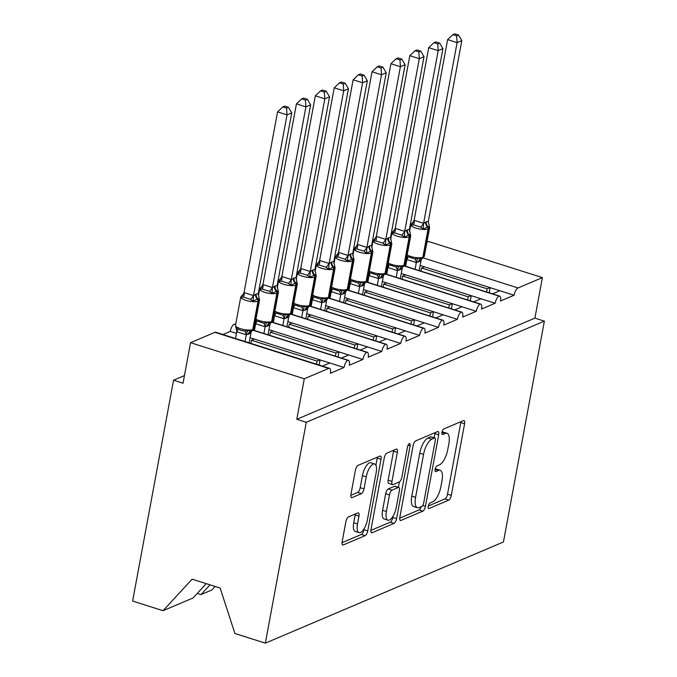 <?xml version="1.0" encoding="UTF-8"?>
<svg xmlns="http://www.w3.org/2000/svg" width="677" height="677" viewBox="0 0 677 677"><rect width="100%" height="100%" fill="white"/><g stroke="black" fill="none" stroke-linecap="round" stroke-linejoin="round"><path stroke-width="1.02" d="M428.236 506.286A2.953 1.126 107.6 0 0 428.643 508.554A2.953 1.126 107.6 0 0 429.015 508.52L448.724 500.142A4.223 1.608 107.6 0 0 451.314 495.378L464.583 423.785A4.223 1.608 107.6 0 0 464.007 420.544A4.223 1.608 107.6 0 0 463.466 420.595L443.765 428.964A2.953 1.126 107.6 0 0 441.946 432.298A2.953 1.126 107.6 0 0 442.352 434.566A2.953 1.126 107.6 0 0 442.733 434.532L445.28 433.449A13.515 5.154 107.6 0 1 447.006 433.297A13.515 5.154 107.6 0 1 448.859 443.655L447.751 449.621A13.515 5.154 107.6 0 1 439.458 464.871L436.902 465.962A2.953 1.126 107.6 0 0 435.091 469.296A2.953 1.126 107.6 0 0 435.497 471.564A2.953 1.126 107.6 0 0 435.87 471.531L438.425 470.439A13.515 5.154 107.6 0 1 440.152 470.287A13.515 5.154 107.6 0 1 441.996 480.653L440.896 486.619A13.515 5.154 107.6 0 1 432.603 501.869L430.047 502.952A2.953 1.126 107.6 0 0 428.236 506.286M348.469 516.906A4.223 1.608 107.6 0 0 345.879 521.671L342.156 541.761A4.223 1.608 107.6 0 0 342.74 544.993A4.223 1.608 107.6 0 0 343.273 544.951L365.165 535.651A4.223 1.608 107.6 0 0 367.755 530.886L381.024 459.285A4.223 1.608 107.6 0 0 380.449 456.053A4.223 1.608 107.6 0 0 379.907 456.095L358.023 465.395A4.223 1.608 107.6 0 0 355.425 470.16L350.931 494.43A4.223 1.608 107.6 0 0 351.507 497.663A4.223 1.608 107.6 0 0 352.048 497.612L361.416 493.635A4.223 1.608 107.6 0 0 364.006 488.87L366.24 476.836A11.297 4.307 107.6 0 1 374.618 463.965A11.297 4.307 107.6 0 1 376.158 472.622L367.425 519.758A11.297 4.307 107.6 0 1 359.047 532.63A11.297 4.307 107.6 0 1 357.498 523.973L358.954 516.119A4.223 1.608 107.6 0 0 358.378 512.878A4.223 1.608 107.6 0 0 357.837 512.929L348.469 516.906M544.376 321.135L306.275 422.296L265.342 643.15L503.443 541.981L544.376 321.135L534.898 318.122L542.404 277.604L518.023 287.962A6.457 2.463 107.6 0 0 514.063 295.24L500.464 301.02A6.457 2.463 -72.4 0 0 499.575 296.077A6.457 2.463 -72.4 0 0 498.941 296.077A6.457 2.463 107.6 0 0 495.166 303.271L481.567 309.05A6.457 2.463 -72.4 0 0 480.678 304.108A6.457 2.463 -72.4 0 0 480.044 304.108A6.457 2.463 107.6 0 0 476.269 311.302L462.67 317.081A6.457 2.463 -72.4 0 0 461.782 312.131A6.457 2.463 -72.4 0 0 461.147 312.139A6.457 2.463 107.6 0 0 457.373 319.332L443.765 325.112A6.457 2.463 -72.4 0 0 442.885 320.162A6.457 2.463 -72.4 0 0 442.25 320.17A6.457 2.463 107.6 0 0 438.476 327.355L424.868 333.143A6.457 2.463 -72.4 0 0 423.988 328.193A6.457 2.463 -72.4 0 0 423.353 328.201A6.457 2.463 107.6 0 0 419.579 335.386L405.972 341.166A6.457 2.463 -72.4 0 0 405.091 336.224A6.457 2.463 -72.4 0 0 404.457 336.232A6.457 2.463 107.6 0 0 400.682 343.417L387.075 349.197A6.457 2.463 -72.4 0 0 386.195 344.255A6.457 2.463 -72.4 0 0 385.56 344.255A6.457 2.463 107.6 0 0 381.786 351.448L368.178 357.228A6.457 2.463 -72.4 0 0 367.298 352.277A6.457 2.463 -72.4 0 0 366.663 352.285A6.457 2.463 107.6 0 0 362.889 359.479L349.281 365.258A6.457 2.463 -72.4 0 0 348.401 360.308A6.457 2.463 -72.4 0 0 347.766 360.316A6.457 2.463 107.6 0 0 343.992 367.501L330.384 373.289A6.457 2.463 -72.4 0 0 329.504 368.339A6.457 2.463 -72.4 0 0 328.675 368.415L304.303 378.773L190.55 342.689L183.035 383.207L173.557 380.203L184.457 375.574M399.845 517.253A4.223 1.608 107.6 0 0 400.42 520.486A4.223 1.608 107.6 0 0 400.962 520.435L422.846 511.135A4.223 1.608 107.6 0 0 425.444 506.371L438.713 434.778A4.223 1.608 107.6 0 0 438.129 431.537A4.223 1.608 107.6 0 0 437.596 431.587L415.703 440.888A4.223 1.608 107.6 0 0 413.114 445.652L399.845 517.253M394.006 523.397L372.122 532.697A4.223 1.608 107.6 0 1 371.58 532.74A4.223 1.608 107.6 0 1 371.004 529.507L384.274 457.906A4.223 1.608 107.6 0 1 386.863 453.141L396.231 449.164A4.223 1.608 107.6 0 1 396.773 449.113A4.223 1.608 107.6 0 1 397.348 452.354L391.966 481.389A4.223 1.608 107.6 0 0 392.542 484.622A4.223 1.608 107.6 0 0 393.083 484.58L399.295 481.939A4.223 1.608 107.6 0 0 401.893 477.175L407.495 446.938A2.953 1.126 107.6 0 1 409.687 443.57A2.953 1.126 107.6 0 1 410.093 445.838L396.595 518.624A4.223 1.608 107.6 0 1 394.006 523.397L390.214 522.195L370.878 530.404M235.613 324.74L234.014 324.232A6.457 2.463 107.6 0 0 230.239 331.417L236.485 333.406M230.239 331.417L222.919 334.531M250.075 337.713L254.315 339.059L251.48 340.26L317.081 361.069L319.916 359.868L343.992 367.501M254.315 339.059L319.916 359.868M316.498 364.209L317.081 361.069M251.48 340.26L250.905 343.408M197.295 593.382L201.035 594.567L212.003 589.912L215.159 586.477M209.997 584.835L201.035 594.567M329.775 362.99L322.455 366.105M254.865 325.205L255.381 325.375M268.972 329.682L273.212 331.028L270.377 332.229L335.978 353.039L338.813 351.837L362.889 359.479M273.212 331.028L338.813 351.837M335.394 356.187L335.978 353.039M270.377 332.229L269.801 335.377M348.672 354.968L341.352 358.074M273.762 317.183L274.278 317.344M287.869 321.651L292.109 322.997L289.274 324.207L354.875 345.016L357.71 343.806L381.786 351.448M292.109 322.997L357.71 343.806M354.291 348.156L354.875 345.016M289.274 324.207L288.698 327.346M367.569 346.937L360.249 350.043M292.659 309.152L293.175 309.313M306.766 313.629L311.005 314.974L308.17 316.176L373.772 336.985L376.607 335.775L400.682 343.417M311.005 314.974L376.607 335.775M373.188 340.125L373.772 336.985M308.17 316.176L307.595 319.316M386.465 338.906L379.145 342.012M311.555 301.121L312.072 301.282M325.662 305.598L329.902 306.943L327.067 308.145L392.668 328.954L395.503 327.753L419.579 335.386M329.902 306.943L395.503 327.753M392.085 332.094L392.668 328.954M327.067 308.145L326.492 311.285M405.362 330.875L398.042 333.989M330.452 293.09L330.968 293.251M344.559 297.567L348.799 298.912L345.964 300.114L411.565 320.923L414.4 319.722L438.476 327.355M348.799 298.912L414.4 319.722M410.981 324.063L411.565 320.923M345.964 300.114L345.388 303.254M424.259 322.844L416.939 325.959M349.349 285.059L349.865 285.229M363.456 289.536L367.696 290.882L364.869 292.083L430.462 312.892L433.297 311.691L457.373 319.332M367.696 290.882L433.297 311.691M429.878 316.041L430.462 312.892M364.869 292.083L364.285 295.231M443.156 314.822L435.836 317.928M368.246 277.037L368.762 277.198M382.353 281.505L386.592 282.851L383.766 284.061L449.359 304.87L452.194 303.66L476.269 311.302M386.592 282.851L452.194 303.66M448.775 308.01L449.359 304.87M383.766 284.061L383.182 287.2M462.052 306.791L454.732 309.897M387.142 269.006L387.659 269.167M401.249 273.474L405.498 274.828L402.663 276.03L468.256 296.839L471.09 295.629L495.166 303.271M405.498 274.828L471.09 295.629M467.672 299.979L468.256 296.839M402.663 276.03L402.079 279.169M480.949 298.76L473.629 301.866M406.039 260.975L406.555 261.136M420.146 265.452L424.394 266.797L421.559 267.999L487.152 288.808L489.987 287.607L514.063 295.24M424.394 266.797L489.987 287.607M486.568 291.948L487.152 288.808M421.559 267.999L420.976 271.138M499.846 290.729L492.534 293.843M190.55 342.689L214.922 332.331A6.457 2.463 -72.4 0 1 215.751 332.255L329.504 368.339M234.014 324.232A6.457 2.463 -72.4 0 1 234.648 324.224L235.655 324.545M426.925 242.248L428.651 241.52L542.404 277.604M306.275 422.296L296.788 419.291L304.303 378.773M296.788 419.291L534.898 318.122M206.257 583.65L193.106 597.935L163.055 610.705L132.624 601.049L173.557 380.203M498.941 296.077L404.22 266.036M265.342 643.15L234.911 633.494L220.143 588.051L192.09 579.157L163.055 610.705M480.044 304.108L385.323 274.067M461.147 312.139L366.426 282.097M442.25 320.17L347.529 290.12M423.353 328.201L328.633 298.151M404.457 336.232L309.736 306.182M385.56 344.255L290.839 314.213M366.663 352.285L271.942 322.244M347.766 360.316L253.046 330.266M489.2 292.786L490.156 287.657M470.303 300.816L471.26 295.688M451.407 308.839L452.363 303.711M432.51 316.87L433.458 311.742M413.613 324.901L414.561 319.772M394.716 332.932L395.664 327.803M375.82 340.963L376.767 335.834M356.923 348.985L357.871 343.857M338.026 357.016L338.974 351.888M319.129 365.047L320.077 359.919M440.152 470.287L436.36 469.085A13.515 5.154 107.6 0 0 435.133 469.068M447.006 433.297L443.215 432.095A13.515 5.154 107.6 0 0 441.988 432.078M428.287 506.015L444.933 498.941A4.223 1.608 107.6 0 0 447.522 494.176L460.792 422.575A4.223 1.608 107.6 0 0 460.919 421.678M434.143 437.748L434.922 433.576A4.223 1.608 107.6 0 0 435.04 432.671M399.726 518.15L419.055 509.933A4.223 1.608 107.6 0 0 421.246 506.692M421.839 506.438A2.953 1.126 107.6 0 0 423.658 503.104L435.303 440.253A2.953 1.126 107.6 0 0 434.896 437.985A2.953 1.126 107.6 0 0 434.524 438.019L431.833 439.161A13.515 5.154 107.6 0 0 423.54 454.419L415.576 497.375A13.515 5.154 107.6 0 0 417.421 507.733A13.515 5.154 107.6 0 0 419.148 507.581L421.839 506.438M434.896 437.985L431.105 436.783A2.953 1.126 107.6 0 0 430.733 436.817L434.524 438.019M417.421 507.733L413.63 506.531A13.515 5.154 107.6 0 1 411.785 496.173L419.748 453.209A13.515 5.154 107.6 0 1 428.042 437.96L430.733 436.817M392.542 484.622L388.75 483.42A4.223 1.608 107.6 0 1 388.175 480.188L393.557 451.153A4.223 1.608 107.6 0 0 393.675 450.247M399.396 481.889L398.389 487.322M393.041 516.179L392.804 517.423L396.595 518.624M386.381 511.516A11.297 4.307 107.6 0 0 387.929 520.181A11.297 4.307 107.6 0 0 396.307 507.301L399.379 490.698A4.223 1.608 107.6 0 0 398.804 487.457A4.223 1.608 107.6 0 0 398.262 487.508L392.051 490.148A4.223 1.608 107.6 0 0 389.461 494.912L386.381 511.516L382.59 510.314A11.297 4.307 107.6 0 0 384.138 518.98L387.929 520.181M398.804 487.457L395.013 486.255A4.223 1.608 107.6 0 0 394.471 486.306L398.262 487.508M382.59 510.314L385.67 493.711A4.223 1.608 107.6 0 1 388.26 488.946L394.471 486.306M390.214 522.195A4.223 1.608 107.6 0 0 392.804 517.423M359.047 532.63L355.256 531.428A11.297 4.307 107.6 0 1 353.707 522.771L355.163 514.918A4.223 1.608 107.6 0 0 355.29 514.012M374.618 463.965L370.827 462.755A11.297 4.307 107.6 0 0 362.449 475.635L366.24 476.836M350.813 495.327L357.625 492.433A4.223 1.608 107.6 0 0 360.215 487.668L362.449 475.635M375.904 465.243L377.233 458.084A4.223 1.608 107.6 0 0 377.351 457.187M342.037 542.658L361.374 534.449A4.223 1.608 107.6 0 0 363.964 529.685L364.158 528.635M419.198 270.58L421.102 260.315L418.911 261.804L416.262 262.515L406.936 259.553A4.731 1.312 -55 0 0 407.639 256.625L414.756 258.885L417.768 258.157L421.432 258.775A2.149 1.887 -113 0 0 422.837 257.294L423.404 257.057A9.25 2.657 10.5 0 0 424.344 256.151L429.599 227.785A9.25 2.657 -169.5 0 1 428.659 228.691L423.404 257.057A2.149 1.887 67 0 1 422.346 258.428L424.344 256.151M429.269 226.406L423.176 229.004L420.637 227.117L416.846 225.906L413.529 224.857L411.328 225.238L413.376 222.191M456.645 35.856L458.532 35.052L454.741 33.85L452.854 34.654L456.645 35.856L457.093 42.626L423.565 223.495L425.757 222.014L428.296 221.489L461.816 40.62L457.093 42.626L447.615 39.621L414.121 220.304L423.607 223.317M411.328 225.238L414.121 220.304M415.086 269.277L416.338 262.507M406.936 259.553L406.733 257.26M405.608 266.264L406.86 259.503M420.662 259.012L422.346 258.428M417.768 258.157L416.372 262.329M421.102 260.315L421.653 258.885M423.565 223.495L423.176 229.004M428.296 221.489L429.599 227.785M447.615 39.621L452.854 34.654M458.532 35.052L461.816 40.62M400.302 278.602L402.206 268.346L400.014 269.827L397.365 270.538L388.039 267.584A4.731 1.312 -55 0 0 388.742 264.656L395.859 266.916L398.871 266.188L402.536 266.806A2.149 1.887 -113 0 0 403.941 265.325L404.507 265.079A9.25 2.657 10.5 0 0 405.447 264.182L410.702 235.816A9.25 2.657 -169.5 0 1 409.763 236.713L404.507 265.079A2.149 1.887 67 0 1 403.45 266.459L405.447 264.182M410.372 234.437L404.279 237.026L401.74 235.147L397.949 233.929L394.632 232.888L392.432 233.269L394.479 230.222M437.748 43.887L439.635 43.083L435.844 41.881L433.957 42.685L437.748 43.887L438.197 50.657L404.668 231.526L406.86 230.045L409.399 229.52L442.919 48.651L438.197 50.657L428.719 47.652L395.224 228.335L404.711 231.348M392.432 233.269L395.224 228.335M396.189 277.299L397.441 270.538M388.039 267.584L387.836 265.291M386.711 274.295L387.963 267.533M401.766 267.043L403.45 266.459M398.871 266.188L397.475 270.36M402.206 268.346L402.756 266.916M404.668 231.526L404.279 237.026M409.399 229.52L410.702 235.816M428.719 47.652L433.957 42.685M439.635 43.083L442.919 48.651M381.405 286.633L383.309 276.377L381.117 277.858L378.468 278.569L369.134 275.615A4.731 1.312 -55 0 0 369.845 272.687L376.962 274.938L379.975 274.219L383.639 274.837A2.149 1.887 -113 0 0 385.044 273.356L385.611 273.11A9.25 2.657 10.5 0 0 386.55 272.213L391.805 243.847A9.25 2.657 -169.5 0 1 390.866 244.744L385.611 273.11A2.149 1.887 67 0 1 384.553 274.49L386.55 272.213M391.475 242.468L385.382 245.057L382.843 243.178L379.052 241.96L375.735 240.919L373.535 241.3L375.583 238.253M418.851 51.909L420.739 51.113L416.947 49.912L415.06 50.707L418.851 51.909L419.3 58.687L385.772 239.556L388.53 237.83L390.502 237.551L424.022 56.682L419.3 58.687L409.822 55.675L376.327 236.366L385.814 239.37M373.535 241.3L376.327 236.366M377.292 285.33L378.545 278.569M369.134 275.615L368.94 273.322M367.814 282.326L369.067 275.564M384.553 274.49L382.81 275.09A4.731 4.155 -113 0 0 380.55 278.103M379.975 274.219L378.578 278.382M383.309 276.377L383.859 274.947M385.772 239.556L385.382 245.057M390.502 237.551L391.805 243.847M409.822 55.675L415.06 50.707M420.739 51.113L424.022 56.682M362.508 294.664L364.412 284.408L362.22 285.889L359.572 286.599L350.237 283.638A4.731 1.312 -55 0 0 350.948 280.718L358.065 282.969L361.078 282.25L364.742 282.868A2.149 1.887 -113 0 0 366.147 281.378L366.714 281.141A9.25 2.657 10.5 0 0 367.653 280.244L372.909 251.878A9.25 2.657 -169.5 0 1 371.969 252.775L366.714 281.141A2.149 1.887 67 0 1 365.656 282.521L367.653 280.244M372.578 250.498L366.485 253.088L363.947 251.201L360.156 249.991L356.838 248.95L354.63 249.331L356.686 246.284M399.955 59.94L401.842 59.136L398.051 57.934L396.163 58.738L399.955 59.94L400.403 66.718L366.875 247.587L369.634 245.861L371.605 245.573L405.125 64.704L400.403 66.718L390.925 63.706L357.431 244.397L366.917 247.401M354.63 249.331L357.431 244.397M358.395 293.361L359.648 286.599M350.237 283.638L350.043 281.344M348.917 290.357L350.17 283.587M363.972 283.104L365.656 282.521M361.078 282.25L359.682 286.413M364.412 284.408L364.962 282.969M366.875 247.587L366.485 253.088M371.605 245.573L372.909 251.878M390.925 63.706L396.163 58.738M401.842 59.136L405.125 64.704M343.611 302.695L345.515 292.439L343.324 293.92L340.675 294.63L331.341 291.669A4.731 1.312 -55 0 0 332.052 288.74L339.169 291L342.181 290.272L345.845 290.898A2.149 1.887 -113 0 0 347.25 289.409L347.817 289.172A9.25 2.657 10.5 0 0 348.757 288.267L354.012 259.9A9.25 2.657 -169.5 0 1 353.072 260.806L347.817 289.172A2.149 1.887 67 0 1 346.759 290.551L348.757 288.267M353.682 258.529L347.589 261.119L345.05 259.232L341.259 258.022L337.941 256.981L335.733 257.362L337.789 254.315M381.058 67.971L382.945 67.167L379.154 65.965L377.267 66.769L381.058 67.971L381.506 74.741L347.978 255.618L350.17 254.129L352.709 253.604L386.228 72.735L381.506 74.741L372.028 71.737L338.534 252.428L348.02 255.432M335.733 257.362L338.534 252.428M339.499 301.392L340.751 294.622M331.341 291.669L331.146 289.375M330.021 298.379L331.273 291.618M342.757 294.156A4.731 4.155 -113 0 1 345.025 291.144L346.759 290.551M342.181 290.272L340.785 294.444M345.515 292.439L346.065 291M347.978 255.618L347.589 261.119M352.709 253.604L354.012 259.9M372.028 71.737L377.267 66.769M382.945 67.167L386.228 72.735M324.715 310.726L326.619 300.461L324.427 301.95L321.778 302.661L312.444 299.699A4.731 1.312 -55 0 0 313.155 296.771L320.272 299.031L323.284 298.303L326.949 298.921A2.149 1.887 -113 0 0 328.353 297.44L328.92 297.203A9.25 2.657 10.5 0 0 329.86 296.298L335.115 267.931A9.25 2.657 -169.5 0 1 334.176 268.837L328.92 297.203A2.149 1.887 67 0 1 327.863 298.582L329.86 296.298M334.785 266.56L328.692 269.15L326.153 267.263L322.362 266.053L319.045 265.003L316.836 265.384L318.892 262.337M362.153 76.002L364.048 75.198L360.257 73.996L358.37 74.8L362.153 76.002L362.61 82.772L329.081 263.641L331.273 262.16L333.812 261.635L367.332 80.766L362.61 82.772L353.132 79.768L319.637 260.45L329.124 263.463M316.836 265.384L319.637 260.45M320.602 309.423L321.854 302.653M312.444 299.699L312.249 297.406M311.124 306.41L312.376 299.649M326.179 299.166L327.863 298.582M323.284 298.303L321.888 302.475M326.619 300.461L327.169 299.031M329.081 263.641L328.692 269.15M333.812 261.635L335.115 267.931M353.132 79.768L358.37 74.8M364.048 75.198L367.332 80.766M305.818 318.757L307.722 308.492L305.53 309.973L302.873 310.684L293.547 307.73A4.731 1.312 -55 0 0 294.258 304.802L301.375 307.062L304.388 306.334L308.052 306.952A2.149 1.887 -113 0 0 309.457 305.471L310.024 305.225A9.25 2.657 10.5 0 0 310.963 304.328L316.218 275.962A9.25 2.657 -169.5 0 1 315.279 276.859L310.024 305.225A2.149 1.887 67 0 1 308.966 306.605L310.963 304.328M315.888 274.583L309.795 277.172L307.256 275.294L303.465 274.075L300.148 273.034L297.939 273.415L299.996 270.368M343.256 84.033L345.152 83.229L341.36 82.027L339.473 82.831L343.256 84.033L343.713 90.803L310.184 271.672L312.376 270.191L314.915 269.666L348.435 88.797L343.713 90.803L334.235 87.798L300.74 268.481L310.218 271.494M297.939 273.415L300.74 268.481M301.705 317.445L302.957 310.684M293.547 307.73L293.353 305.437M292.227 314.441L293.479 307.68M307.282 307.189L308.966 306.605M304.388 306.334L302.991 310.506M307.722 308.492L308.272 307.062M310.184 271.672L309.795 277.172M314.915 269.666L316.218 275.962M334.235 87.798L339.473 82.831M345.152 83.229L348.435 88.797M286.921 326.779L288.817 316.523L286.633 318.004L283.976 318.715L274.65 315.761A4.731 1.312 -55 0 0 275.361 312.833L282.478 315.084L285.491 314.365L289.155 314.983A2.149 1.887 -113 0 0 290.56 313.502L291.127 313.256A9.25 2.657 10.5 0 0 292.066 312.359L297.321 283.993A9.25 2.657 -169.5 0 1 296.382 284.89L291.127 313.256A2.149 1.887 67 0 1 290.069 314.636L292.066 312.359M296.991 282.614L290.898 285.203L288.36 283.325L284.568 282.106L281.251 281.065L279.042 281.446L281.099 278.399M324.359 92.055L326.246 91.26L322.464 90.058L320.576 90.853L324.359 92.055L324.816 98.834L291.288 279.703L294.046 277.976L296.018 277.697L329.538 96.828L324.816 98.834L315.338 95.821L281.844 276.512L291.322 279.516M279.042 281.446L281.844 276.512M282.808 325.476L284.061 318.715M274.65 315.761L274.456 313.468M273.33 322.472L274.583 315.71M290.069 314.636L288.326 315.237A4.731 4.155 -113 0 0 286.066 318.249M285.491 314.365L284.095 318.528M288.817 316.523L289.375 315.093M291.288 279.703L290.898 285.203M296.018 277.697L297.321 283.993M315.338 95.821L320.576 90.853M326.246 91.26L329.538 96.828M268.024 334.81L269.92 324.554L267.737 326.035L265.079 326.746L255.754 323.784A4.731 1.312 -55 0 0 256.465 320.864L263.581 323.115L266.594 322.396L270.258 323.014A2.149 1.887 -113 0 0 271.655 321.524L272.222 321.287A9.25 2.657 10.5 0 0 273.169 320.39L278.425 292.024A9.25 2.657 -169.5 0 1 277.485 292.921L272.222 321.287A2.149 1.887 67 0 1 271.172 322.667L273.169 320.39M278.095 290.645L272.002 293.234L269.463 291.355L265.672 290.137L262.354 289.096L260.146 289.477L262.202 286.43M305.462 100.086L307.35 99.282L303.567 98.08L301.68 98.884L305.462 100.086L305.919 106.864L272.391 287.733L275.15 286.007L277.121 285.719L310.641 104.85L305.919 106.864L296.441 103.852L262.947 284.543L272.425 287.547M260.146 289.477L262.947 284.543M263.912 333.507L265.164 326.746M255.754 323.784L255.559 321.49M254.434 330.503L255.686 323.733M267.17 326.28A4.731 4.155 -113 0 1 269.438 323.259L271.172 322.667M266.594 322.396L265.198 326.559M269.92 324.554L270.478 323.115M272.391 287.733L272.002 293.234M277.121 285.719L278.425 292.024M296.441 103.852L301.68 98.884M307.35 99.282L310.641 104.85M259.198 298.675L257.861 298.794A2.149 1.887 67 0 1 258.589 300.952L258.022 301.189A9.25 2.657 -169.5 0 1 245.802 300.334A9.25 2.657 -169.5 0 1 240.775 296.924L235.511 325.29L235.841 327.194L237.568 328.887L240.817 330.334L244.676 331.146L247.697 330.418L251.362 331.045A2.149 1.887 -113 0 0 252.758 329.555L253.325 329.318A9.25 2.657 10.5 0 0 254.273 328.413L259.528 300.046A9.25 2.657 -169.5 0 1 258.589 300.952L253.325 329.318A2.149 1.887 67 0 1 252.276 330.698L254.273 328.413M288.453 107.313L284.67 106.111L282.783 106.915L286.566 108.117L288.453 107.313L291.745 112.881L287.023 114.887L253.494 295.764L256.253 294.038A4.731 4.155 -113 0 0 257.861 298.794L253.105 301.265L250.566 299.378L246.775 298.168L243.458 297.127L241.249 297.508L243.305 294.461M286.566 108.117L287.023 114.887L277.545 111.883L244.05 292.574L253.528 295.578M291.745 112.881L258.225 293.75L259.528 300.046M256.253 294.038L258.225 293.75M241.249 297.508L244.05 292.574M249.128 342.841L251.023 332.585L248.84 334.066L246.183 334.776L236.857 331.815L235.85 326.661M245.015 341.538L246.267 334.776M235.537 338.534L236.789 331.764M250.592 331.281L252.276 330.698M247.697 330.418L246.301 334.59M251.023 332.585L251.582 331.146M253.494 295.764L253.105 301.265M277.545 111.883L282.783 106.915M428.346 508.309L429.015 508.52M442.064 434.321L442.733 434.532M435.209 471.319L435.87 471.531M214.922 332.331L328.675 368.415M423.26 257.895L518.023 287.962M435.074 469.381L438.425 470.439M441.929 432.391L445.28 433.449M460.792 422.575L464.583 423.785M447.522 494.176L451.314 495.378M444.933 498.941L448.724 500.142M434.922 433.576L438.713 434.778M422.744 505.516L425.444 506.371M419.055 509.933L422.846 511.135M400.005 520.139L400.962 520.435M428.042 437.96L431.833 439.161M419.748 453.209L423.54 454.419M411.785 496.173L415.576 497.375M371.165 532.393L372.122 532.697M393.557 451.153L397.348 452.354M388.175 480.188L391.966 481.389M408.045 445.187L410.093 445.838M388.26 488.946L392.051 490.148M385.67 493.711L389.461 494.912M355.163 514.918L358.954 516.119M353.707 522.771L357.498 523.973M360.215 487.668L364.006 488.87M357.625 492.433L361.416 493.635M351.092 497.316L352.048 497.612M377.233 458.084L381.024 459.285M363.964 529.685L367.755 530.886M361.374 534.449L365.165 535.651M342.325 544.646L343.273 544.951M407.156 254.95A9.25 2.657 10.5 0 0 410.617 256.431A9.25 2.657 10.5 0 0 422.837 257.294L428.092 228.928A9.25 2.657 -169.5 0 1 415.881 228.064A9.25 2.657 -169.5 0 1 410.846 224.654L412.843 222.378A2.149 1.887 67 0 1 413.19 222.276A4.731 4.155 -113 0 0 413.351 222.242M426.324 221.777A4.731 4.155 -113 0 0 427.932 226.524A2.149 1.887 67 0 1 428.659 228.691L428.092 228.928A2.149 1.887 -113 0 0 427.365 226.77A4.731 4.155 -113 0 1 425.757 222.014M413.41 222.132A2.149 1.887 -113 0 0 413.41 222.141L412.843 222.378M414.756 258.885A4.731 2.133 -91.1 0 1 416.262 262.515M420.62 259.029A4.731 4.155 -113 0 0 418.344 262.041M420.789 258.986A4.731 4.155 -113 0 0 418.911 261.804M414.206 220.304A4.731 2.133 -91.1 0 1 413.529 224.857M423.531 223.266A4.731 1.312 -55 0 1 420.637 227.117M388.26 262.981A9.25 2.657 10.5 0 0 391.721 264.462A9.25 2.657 10.5 0 0 403.941 265.325L409.196 236.958A9.25 2.657 -169.5 0 1 396.976 236.095A9.25 2.657 -169.5 0 1 391.949 232.685L393.946 230.408A2.149 1.887 67 0 1 394.293 230.298A4.731 4.155 -113 0 0 394.454 230.273M407.427 229.808A4.731 4.155 -113 0 0 409.035 234.555A2.149 1.887 67 0 1 409.763 236.713L409.196 236.958A2.149 1.887 -113 0 0 408.468 234.801A4.731 4.155 -113 0 1 406.86 230.045M394.513 230.163L393.946 230.408M395.859 266.916A4.731 2.133 -91.1 0 1 397.365 270.538M401.715 267.06A4.731 4.155 -113 0 0 399.447 270.072M401.893 267.017A4.731 4.155 -113 0 0 400.014 269.827M395.309 228.335A4.731 2.133 -91.1 0 1 394.632 232.888M404.634 231.297A4.731 1.312 -55 0 1 401.74 235.147M369.363 271.012A9.25 2.657 10.5 0 0 372.824 272.493A9.25 2.657 10.5 0 0 385.044 273.356L390.299 244.989A9.25 2.657 -169.5 0 1 378.079 244.126A9.25 2.657 -169.5 0 1 373.052 240.716L375.05 238.439A2.149 1.887 67 0 1 375.397 238.329A4.731 4.155 -113 0 0 375.557 238.296M388.53 237.83A4.731 4.155 -113 0 0 390.138 242.586A2.149 1.887 67 0 1 390.866 244.744L390.299 244.989A2.149 1.887 -113 0 0 389.571 242.823A4.731 4.155 -113 0 1 387.963 238.076M375.617 238.194L375.05 238.439M376.962 274.938A4.731 2.133 -91.1 0 1 378.468 278.569M382.996 275.048A4.731 4.155 -113 0 0 381.117 277.858M376.412 236.366A4.731 2.133 -91.1 0 1 375.735 240.919M385.738 239.32A4.731 1.312 -55 0 1 382.843 243.178M350.466 279.042A9.25 2.657 10.5 0 0 353.927 280.523A9.25 2.657 10.5 0 0 366.147 281.378L371.402 253.012A9.25 2.657 -169.5 0 1 359.182 252.157A9.25 2.657 -169.5 0 1 354.156 248.747L356.153 246.462A2.149 1.887 67 0 1 356.5 246.36A4.731 4.155 -113 0 0 356.652 246.326M369.634 245.861A4.731 4.155 -113 0 0 371.241 250.617A2.149 1.887 67 0 1 371.969 252.775L371.402 253.012A2.149 1.887 -113 0 0 370.674 250.854A4.731 4.155 -113 0 1 369.067 246.106M356.72 246.225L356.153 246.462M358.065 282.969A4.731 2.133 -91.1 0 1 359.572 286.599M363.921 283.113A4.731 4.155 -113 0 0 361.653 286.134M364.099 283.079A4.731 4.155 -113 0 0 362.22 285.889M357.515 244.397A4.731 2.133 -91.1 0 1 356.838 248.95M366.841 247.35A4.731 1.312 -55 0 1 363.947 251.201M331.569 287.073A9.25 2.657 10.5 0 0 335.03 288.554A9.25 2.657 10.5 0 0 347.25 289.409L352.505 261.043A9.25 2.657 -169.5 0 1 340.286 260.188A9.25 2.657 -169.5 0 1 335.259 256.778L337.256 254.493A2.149 1.887 67 0 1 337.603 254.391A4.731 4.155 -113 0 0 337.755 254.357M350.737 253.892A4.731 4.155 -113 0 0 352.345 258.648A2.149 1.887 67 0 1 353.072 260.806L352.505 261.043A2.149 1.887 -113 0 0 351.778 258.885A4.731 4.155 -113 0 1 350.17 254.129M337.823 254.256L337.256 254.493M339.169 291A4.731 2.133 -91.1 0 1 340.675 294.63M345.202 291.11A4.731 4.155 -113 0 0 343.324 293.92M338.618 252.419A4.731 2.133 -91.1 0 1 337.941 256.981M347.944 255.381A4.731 1.312 -55 0 1 345.05 259.232M312.672 295.096A9.25 2.657 10.5 0 0 316.134 296.577A9.25 2.657 10.5 0 0 328.353 297.44L333.609 269.074A9.25 2.657 -169.5 0 1 321.389 268.219A9.25 2.657 -169.5 0 1 316.362 264.8L318.359 262.524A2.149 1.887 67 0 1 318.706 262.422A4.731 4.155 -113 0 0 318.859 262.388M331.84 261.923A4.731 4.155 -113 0 0 333.448 266.67A2.149 1.887 67 0 1 334.176 268.837L333.609 269.074A2.149 1.887 -113 0 0 332.881 266.916A4.731 4.155 -113 0 1 331.273 262.16M318.926 262.278A2.149 1.887 -113 0 0 318.926 262.287L318.359 262.524M320.272 299.031A4.731 2.133 -91.1 0 1 321.778 302.661M326.128 299.175A4.731 4.155 -113 0 0 323.86 302.187M326.306 299.132A4.731 4.155 -113 0 0 324.427 301.95M319.722 260.45A4.731 2.133 -91.1 0 1 319.045 265.003M329.047 263.412A4.731 1.312 -55 0 1 326.153 267.263M293.776 303.127A9.25 2.657 10.5 0 0 297.237 304.608A9.25 2.657 10.5 0 0 309.457 305.471L314.712 277.105A9.25 2.657 -169.5 0 1 302.492 276.241A9.25 2.657 -169.5 0 1 297.465 272.831L299.462 270.555A2.149 1.887 67 0 1 299.809 270.445A4.731 4.155 -113 0 0 299.962 270.419M312.943 269.954A4.731 4.155 -113 0 0 314.551 274.701A2.149 1.887 67 0 1 315.279 276.859L314.712 277.105A2.149 1.887 -113 0 0 313.984 274.947A4.731 4.155 -113 0 1 312.376 270.191M300.029 270.309L299.462 270.555M301.375 307.062A4.731 2.133 -91.1 0 1 302.873 310.684M307.231 307.206A4.731 4.155 -113 0 0 304.963 310.218M307.409 307.163A4.731 4.155 -113 0 0 305.53 309.973M300.825 268.481A4.731 2.133 -91.1 0 1 300.148 273.034M310.151 271.443A4.731 1.312 -55 0 1 307.256 275.294M274.879 311.158A9.25 2.657 10.5 0 0 278.34 312.639A9.25 2.657 10.5 0 0 290.56 313.502L295.815 285.135A9.25 2.657 -169.5 0 1 283.595 284.272A9.25 2.657 -169.5 0 1 278.569 280.862L280.566 278.585A2.149 1.887 67 0 1 280.913 278.475A4.731 4.155 -113 0 0 281.065 278.442M294.046 277.976A4.731 4.155 -113 0 0 295.654 282.732A2.149 1.887 67 0 1 296.382 284.89L295.815 285.135A2.149 1.887 -113 0 0 295.087 282.969A4.731 4.155 -113 0 1 293.479 278.222M281.133 278.34L280.566 278.585M282.478 315.084A4.731 2.133 -91.1 0 1 283.976 318.715M288.512 315.194A4.731 4.155 -113 0 0 286.633 318.004M281.928 276.512A4.731 2.133 -91.1 0 1 281.251 281.065M291.254 279.466A4.731 1.312 -55 0 1 288.36 283.325M255.982 319.189A9.25 2.657 10.5 0 0 259.443 320.67A9.25 2.657 10.5 0 0 271.655 321.524L276.918 293.166A9.25 2.657 -169.5 0 1 264.699 292.303A9.25 2.657 -169.5 0 1 259.672 288.893L261.669 286.608A2.149 1.887 67 0 1 262.016 286.506A4.731 4.155 -113 0 0 262.168 286.473M275.15 286.007A4.731 4.155 -113 0 0 276.758 290.763A2.149 1.887 67 0 1 277.485 292.921L276.918 293.166A2.149 1.887 -113 0 0 276.191 291A4.731 4.155 -113 0 1 274.583 286.253M262.236 286.371L261.669 286.608M263.581 323.115A4.731 2.133 -91.1 0 1 265.079 326.746M269.615 323.225A4.731 4.155 -113 0 0 267.737 326.035M263.031 284.543A4.731 2.133 -91.1 0 1 262.354 289.096M272.357 287.497A4.731 1.312 -55 0 1 269.463 291.355M235.511 325.29A9.25 2.657 10.5 0 0 240.547 328.7A9.25 2.657 10.5 0 0 252.758 329.555L258.022 301.189A2.149 1.887 -113 0 0 257.294 299.031A4.731 4.155 -113 0 1 255.686 294.275M240.775 296.924L242.772 294.639A2.149 1.887 67 0 1 243.119 294.537A4.731 4.155 -113 0 0 243.271 294.503M243.339 294.402L242.772 294.639M237.568 328.887A4.731 1.312 -55 0 1 236.857 331.815M244.676 331.146A4.731 2.133 -91.1 0 1 246.183 334.776M250.541 331.29A4.731 4.155 -113 0 0 248.273 334.303M250.718 331.256A4.731 4.155 -113 0 0 248.84 334.066M244.135 292.566A4.731 2.133 -91.1 0 1 243.458 297.127M253.46 295.527A4.731 1.312 -55 0 1 250.566 299.378M404.414 265.892L499.575 296.077M385.518 273.914L480.678 304.108M366.621 281.945L461.782 312.131M347.724 289.976L442.885 320.162M328.827 298.007L423.988 328.193M309.931 306.038L405.091 336.224M291.034 314.06L386.195 344.255M272.137 322.091L367.298 352.277M253.24 330.122L348.401 360.308M410.846 224.654L409.56 231.576M391.949 232.685L390.663 239.607M373.052 240.716L371.766 247.638M354.156 248.747L352.869 255.669M335.259 256.778L333.973 263.7M316.362 264.8L315.076 271.722M297.465 272.831L296.179 279.753M278.569 280.862L277.282 287.784M259.672 288.893L258.386 295.815"/></g></svg>

